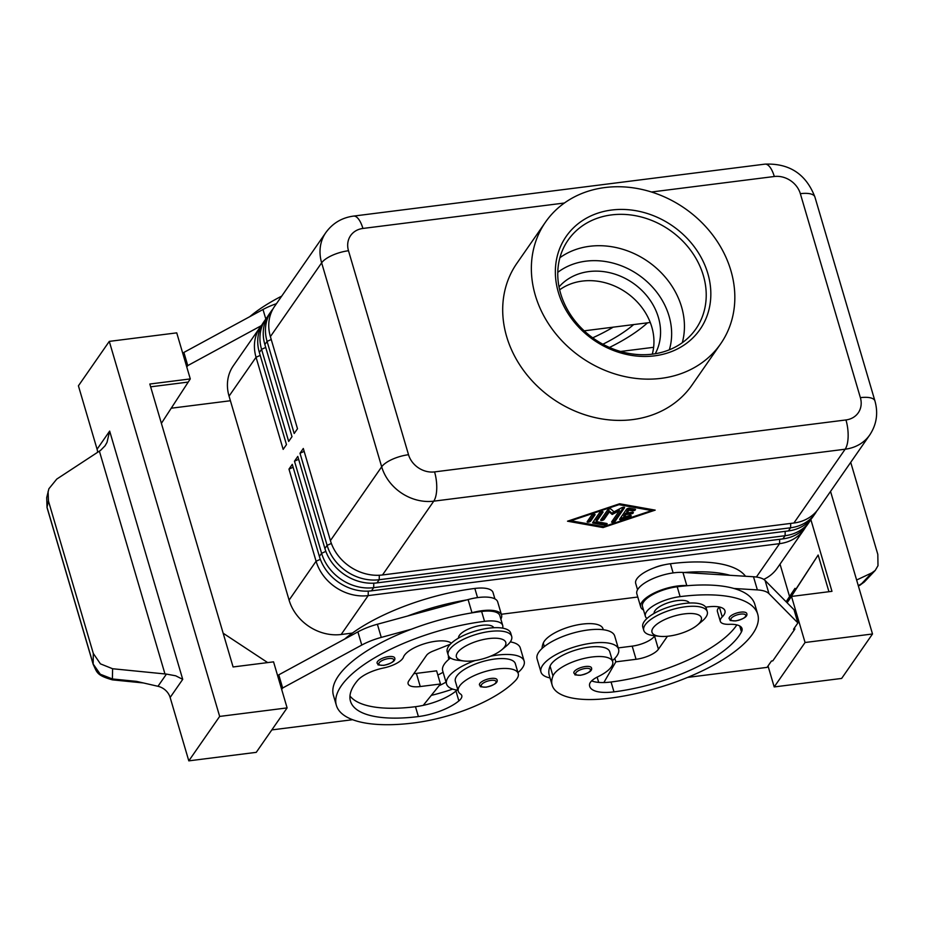 <?xml version="1.0" encoding="UTF-8"?>
<svg xmlns="http://www.w3.org/2000/svg" width="925" height="925" viewBox="0 0 925 925"><rect width="100%" height="100%" fill="white"/><g stroke="black" fill="none" stroke-linecap="round" stroke-linejoin="round"><path stroke-width="1.39" d="M388.65 656.611A9.192 3.318 -16.4 0 1 394.721 657.987C395.715 660.808 392.061 663.271 383.771 665.376C374.394 664.821 379.689 664.936 377.076 663.179A9.192 3.318 -16.4 0 1 380.221 659.375A9.192 3.318 -16.4 0 1 388.65 656.611M457.702 689.322A18.384 6.637 -16.4 0 1 456.985 690.108A40.457 14.603 -16.4 0 1 446.544 683.957A40.457 14.603 -16.4 0 1 448.255 677.216A40.457 14.603 -16.4 0 1 474.93 660.589M490.516 656.218A40.457 14.603 -16.4 0 1 524.163 661.121A40.457 14.603 -16.4 0 1 522.44 667.85A40.457 14.603 -16.4 0 1 517.954 672.602M446.544 683.957L442.67 670.798A40.457 14.603 -16.4 0 1 444.382 664.058A40.457 14.603 -16.4 0 1 450.51 657.999M510.311 641.881A40.457 14.603 -16.4 0 1 520.289 647.951L524.163 661.121M502.564 628.133A27.577 9.955 163.6 0 0 502.714 625.45A27.577 9.955 163.6 0 0 501.223 623.346A27.577 9.955 163.6 0 0 484.527 621.334A117.683 42.492 163.6 0 0 336.365 705.359A117.683 42.492 163.6 0 0 413.972 722.922A86.985 31.404 163.6 0 0 515.294 680.742A31.253 11.285 163.6 0 0 518.243 673.585A31.253 11.285 163.6 0 0 493.545 669.55A31.253 11.285 163.6 0 0 461.217 684.072A31.253 11.285 163.6 0 0 458.268 691.229A31.253 11.285 163.6 0 0 460.477 693.993A18.384 6.637 -16.4 0 1 461.783 695.612A18.384 6.637 -16.4 0 1 458.869 700.907A36.769 13.274 -16.4 0 1 418.389 716.563A102.964 37.173 -16.4 0 1 350.471 701.196A102.964 37.173 -16.4 0 1 357.674 680.384A25.738 9.296 -16.4 0 1 383.678 667.966A18.384 6.637 163.6 0 0 403.439 657.155A25.738 9.296 -16.4 0 1 425.454 643.43A25.738 9.296 -16.4 0 1 451.296 643.141A27.577 9.955 163.6 0 0 451.377 643.199M518.243 673.585L515.341 663.711A31.253 11.285 163.6 0 0 490.643 659.675A31.253 11.285 163.6 0 0 458.314 674.198A31.253 11.285 163.6 0 0 455.366 681.367L458.268 691.229M502.714 625.45L499.812 615.587A27.577 9.955 163.6 0 0 498.309 613.483A27.577 9.955 163.6 0 0 481.624 611.471A117.683 42.492 163.6 0 0 470.628 613.09A117.683 42.492 163.6 0 0 411.371 629.208A117.683 42.492 163.6 0 0 333.451 695.484L336.365 705.359M448.879 659.305L448.59 658.334A31.253 11.285 -16.4 0 1 448.556 655.975M344.667 639.071A117.683 42.492 -16.4 0 1 474.837 588.439A27.577 9.955 -16.4 0 1 491.533 590.451A27.577 9.955 -16.4 0 1 493.037 592.555L494.898 598.88M493.777 627.728A18.384 6.637 163.6 0 0 481.763 625.312A18.384 6.637 163.6 0 0 458.546 638.1M591.283 667.468A9.192 3.318 -16.4 0 1 591.491 667.885C592.532 670.718 588.878 673.18 580.542 675.273C571.245 674.66 576.772 675.181 573.858 673.076A9.192 3.318 -16.4 0 1 585.433 666.52A9.192 3.318 -16.4 0 1 591.283 667.468M382.499 574.968L433.756 501.165L845.149 449.215A44.134 37.543 34.8 0 0 869.778 434.912L818.521 508.715A44.134 37.543 -145.2 0 1 793.893 523.018L382.499 574.968A44.134 37.543 -145.2 0 1 350.483 567.025A44.134 37.543 -145.2 0 1 330.422 540.605L303.308 448.486L300.001 453.25L327.115 545.357A44.134 37.543 34.8 0 0 347.176 571.777A44.134 37.543 34.8 0 0 379.192 579.732L790.586 527.782A44.134 37.543 34.8 0 0 815.214 513.479L813.006 516.647A44.134 37.543 -145.2 0 1 788.389 530.95L376.984 582.9A44.134 37.543 -145.2 0 1 344.979 574.957A44.134 37.543 -145.2 0 1 324.906 548.537L297.792 456.418L294.485 461.182L321.599 553.3A44.134 37.543 34.8 0 0 341.672 579.721A44.134 37.543 34.8 0 0 373.677 587.664L785.082 535.714A44.134 37.543 34.8 0 0 809.699 521.411L807.502 524.591A44.134 37.543 -145.2 0 1 782.874 538.893L371.48 590.844A44.134 37.543 -145.2 0 1 339.463 582.889A44.134 37.543 -145.2 0 1 319.391 556.468L292.277 464.362L288.97 469.114L316.084 561.232A44.134 37.543 34.8 0 0 336.157 587.653A44.134 37.543 34.8 0 0 368.173 595.607L779.567 543.657A44.134 37.543 34.8 0 0 804.195 529.343A44.134 37.543 34.8 0 0 804.773 528.476A44.134 37.543 34.8 0 0 805.733 526.892M320.339 559.324L316.084 561.232L289.086 600.117A44.134 37.543 34.8 0 0 309.147 626.537A44.134 37.543 34.8 0 0 341.163 634.492L368.173 595.607L368.289 591.121M763.726 579.385A44.134 37.543 34.8 0 0 777.185 568.227L804.195 529.343M809.699 521.411A44.134 37.543 34.8 0 0 810.288 520.544A44.134 37.543 34.8 0 0 811.248 518.96M815.214 513.479A44.134 37.543 34.8 0 0 815.804 512.6A44.134 37.543 34.8 0 0 816.763 511.016M262.041 324.675A44.134 37.543 34.8 0 0 260.272 326.976A44.134 37.543 34.8 0 0 259.694 327.855A44.134 37.543 34.8 0 0 256.052 357.258L283.166 449.377L286.472 444.613L259.358 352.506A44.134 37.543 -145.2 0 1 263.001 323.091A44.134 37.543 -145.2 0 1 263.579 322.212L265.787 319.044A44.134 37.543 34.8 0 0 265.197 319.911A44.134 37.543 34.8 0 0 261.567 349.326L288.681 441.445L291.988 436.681L264.874 344.562A44.134 37.543 -145.2 0 1 268.504 315.147A44.134 37.543 -145.2 0 1 269.094 314.28L271.303 311.112A44.134 37.543 34.8 0 0 270.713 311.979A44.134 37.543 34.8 0 0 267.082 341.394L294.185 433.501L297.492 428.749L270.389 336.631A44.134 37.543 -145.2 0 1 274.02 307.216A44.134 37.543 -145.2 0 1 274.609 306.348L325.866 232.545A44.134 37.543 34.8 0 0 325.276 233.412A44.134 37.543 34.8 0 0 321.646 262.827L381.678 466.801A44.134 37.543 34.8 0 0 401.739 493.222A44.134 37.543 34.8 0 0 433.756 501.165A22.061 8.429 82.8 0 0 436.739 488.654A22.061 8.429 82.8 0 0 434.565 471.9A22.061 18.777 -145.2 0 1 408.526 454.718A22.061 7.967 163.6 0 0 392.281 459.32A22.061 7.967 163.6 0 0 381.678 466.801L330.422 540.605M260.272 326.976L233.262 365.861A44.134 37.543 34.8 0 0 232.684 366.739A44.134 37.543 34.8 0 0 229.053 396.143L256.052 357.258L260.214 355.397M273.06 308.8A44.134 37.543 34.8 0 0 271.303 311.112M267.545 316.743A44.134 37.543 34.8 0 0 265.787 319.044M697.242 625.196L701.948 621.299A33.092 11.944 163.6 0 0 707.267 611.702A33.092 11.944 163.6 0 0 685.437 606.765A33.092 11.944 163.6 0 0 643.765 630.388A33.092 11.944 163.6 0 0 653.443 635.579L659.502 636.296A25.738 9.296 163.6 0 0 668.96 636.099A25.738 9.296 163.6 0 0 697.242 625.196A25.738 9.296 163.6 0 0 684.396 613.888A25.738 9.296 163.6 0 0 655.374 625.439A25.738 9.296 163.6 0 0 659.502 636.296M707.267 611.702L706.295 608.407A33.092 11.944 163.6 0 0 684.465 603.47A33.092 11.944 163.6 0 0 642.794 627.104L643.765 630.388M653.987 567.892A18.384 6.637 -16.4 0 1 664.821 564.701M463.922 660.993L457.852 660.277A33.092 11.944 -16.4 0 1 448.186 655.085A33.092 11.944 -16.4 0 1 489.857 631.463A33.092 11.944 -16.4 0 1 511.687 636.4A33.092 11.944 -16.4 0 1 506.368 645.997L501.662 649.893A25.738 9.296 -16.4 0 1 473.38 660.797A25.738 9.296 -16.4 0 1 463.922 660.993A25.738 9.296 -16.4 0 1 459.794 650.136A25.738 9.296 -16.4 0 1 488.816 638.585A25.738 9.296 -16.4 0 1 501.662 649.893M448.186 655.085L447.214 651.801A33.092 11.944 -16.4 0 1 488.886 628.168A33.092 11.944 -16.4 0 1 510.716 633.105L511.687 636.4M689.356 603.031A18.384 6.637 163.6 0 0 677.354 600.614A18.384 6.637 163.6 0 0 654.981 610.673A18.384 6.637 163.6 0 0 654.125 613.402M745.504 576.263A117.683 42.492 163.6 0 0 670.428 563.741A27.577 9.955 163.6 0 0 647.454 570.76A27.577 9.955 163.6 0 0 635.695 583.432L637.556 589.757M603.262 629.74L602.984 628.757A31.253 11.285 163.6 0 0 574.009 625.635A31.253 11.285 163.6 0 0 543.287 643.083A86.985 31.404 163.6 0 0 542.038 648.494M646.957 618.501A27.577 9.955 -16.4 0 1 645.384 616.327A27.577 9.955 -16.4 0 1 657.143 603.655A27.577 9.955 -16.4 0 1 680.106 596.637A117.683 42.492 -16.4 0 1 757.725 614.2A117.683 42.492 -16.4 0 1 609.552 698.225A86.985 31.404 -16.4 0 1 552.19 685.24A86.985 31.404 -16.4 0 1 552.977 675.978A31.253 11.285 -16.4 0 1 583.698 658.531A31.253 11.285 -16.4 0 1 612.662 661.653A31.253 11.285 -16.4 0 1 612.385 664.982A31.253 11.285 -16.4 0 1 598.163 676.603A18.384 6.637 163.6 0 0 589.537 684.407A36.769 13.274 163.6 0 0 589.711 686.385A36.769 13.274 163.6 0 0 613.969 691.865A102.964 37.173 163.6 0 0 741.457 631.914A25.738 9.296 163.6 0 0 742 628.526A25.738 9.296 163.6 0 0 729.351 624.317A18.384 6.637 -16.4 0 1 720.309 621.311A18.384 6.637 -16.4 0 1 722.24 616.906A25.738 9.296 163.6 0 0 724.946 610.72A25.738 9.296 163.6 0 0 705.729 607.205M645.384 616.327L642.47 606.465A27.577 9.955 -16.4 0 1 654.241 593.792A27.577 9.955 -16.4 0 1 677.204 586.774A117.683 42.492 -16.4 0 1 687.842 585.664L686.801 585.594A29.415 10.626 163.6 0 0 655.374 592.428A29.415 10.626 163.6 0 0 640.713 606.985A29.415 10.626 163.6 0 0 643.522 610.014M612.373 660.681A40.457 14.603 163.6 0 0 616.859 655.929A40.457 14.603 163.6 0 0 618.582 649.188A40.457 14.603 163.6 0 0 583.86 644.517A40.457 14.603 163.6 0 0 542.674 665.295A40.457 14.603 163.6 0 0 540.963 672.036A40.457 14.603 163.6 0 0 550.04 677.944M618.582 649.188L614.709 636.03A40.457 14.603 163.6 0 0 579.987 631.359A40.457 14.603 163.6 0 0 538.801 652.137A40.457 14.603 163.6 0 0 537.09 658.878L540.963 672.036M746.544 613.113A9.192 3.318 -16.4 0 1 746.764 613.529C747.805 616.362 744.151 618.825 735.814 620.918C726.518 620.305 732.033 620.814 729.131 618.721A9.192 3.318 -16.4 0 1 740.705 612.153A9.192 3.318 -16.4 0 1 746.544 613.113M491.013 678.441A9.192 3.318 -16.4 0 1 497.072 679.806C498.066 682.627 494.413 685.09 486.122 687.194C476.757 686.651 482.041 686.766 479.439 684.997A9.192 3.318 -16.4 0 1 482.584 681.193A9.192 3.318 -16.4 0 1 491.013 678.441M188.804 760.859L256.248 752.349L287.108 707.903L219.664 716.424L188.804 760.859L170.142 697.473L182.722 679.355L109.659 431.096L107.011 442.393L105.057 445.804L100.594 450.348L56.783 479.069L48.898 488.747L46.712 497.604L47.025 507.282A7.354 2.659 163.6 0 0 47.059 507.663L46.712 497.604M97.611 452.313A14.708 12.511 34.8 0 0 97.079 449.215L78.417 385.817L109.289 341.383L176.733 332.861L190.284 378.915L161.389 423.349M143.387 682.951L112.376 679.852L112.607 668.74L166.442 674.094L157.967 686.292L136.542 681.378L112.457 678.973L100.282 674.221L93.159 664.023L47.025 507.282L48.435 500.968L48.1 491.395M182.722 679.355L175.715 675.805L166.442 674.094M850.722 462.35L877.813 554.387L877.998 565.672L875.247 570.401L871.836 572.864L860.897 584.461A7.354 5.076 64.8 0 1 859.776 585.294A7.354 5.076 64.8 0 1 859.764 585.294L858.365 585.953M875.247 570.401L864.262 582.045L858.296 585.687M170.142 697.473A14.708 12.511 34.8 0 0 165.61 690.351A14.708 12.511 34.8 0 0 157.967 686.292M112.607 668.74L100.432 663.861L93.309 653.455L48.435 500.968M93.217 664.485A7.354 2.659 -16.4 0 1 93.194 664.416A7.354 2.659 -16.4 0 1 93.194 664.404A7.354 2.659 -16.4 0 1 93.159 664.023L93.309 653.455M559.024 286.912A58.842 50.066 -145.2 0 1 588.947 271.568A58.842 50.066 -145.2 0 1 647.165 296.243A58.842 50.066 -145.2 0 1 655.247 353.732M652.287 354.159A58.842 50.066 34.8 0 0 636.805 301.515A58.842 50.066 34.8 0 0 582.334 281.084A58.842 50.066 34.8 0 0 559.648 289.826M654.553 355.847A81.493 69.34 -145.2 0 1 558.365 292.369A81.493 69.34 -145.2 0 1 611.633 210.033A81.493 69.34 -145.2 0 1 707.822 273.499A81.493 69.34 -145.2 0 1 654.553 355.847M652.483 354.136A77.816 66.207 -145.2 0 1 573.269 318.639A77.816 66.207 -145.2 0 1 568.077 240.142A77.816 66.207 -145.2 0 1 611.506 214.912A77.816 66.207 -145.2 0 1 690.709 250.409A77.816 66.207 -145.2 0 1 695.901 328.918A77.816 66.207 -145.2 0 1 652.483 354.136M559.903 257.705A77.816 66.207 -145.2 0 1 589.722 246.281A77.816 66.207 -145.2 0 1 681.563 306.88A77.816 66.207 -145.2 0 1 682.292 342.712M605.019 187.532A106.641 90.731 -145.2 0 1 713.568 236.187A106.641 90.731 -145.2 0 1 720.691 343.776A106.641 90.731 -145.2 0 1 661.178 378.348A106.641 90.731 -145.2 0 1 552.618 329.693A106.641 90.731 -145.2 0 1 545.507 222.104A106.641 90.731 -145.2 0 1 605.019 187.532M720.691 343.776L692.027 385.043A106.641 90.731 -145.2 0 1 632.515 419.615A106.641 90.731 -145.2 0 1 523.955 370.96A106.641 90.731 -145.2 0 1 516.844 263.371L545.507 222.104M856.619 580.021L871.836 572.864M768.028 665.954L774.202 686.94L841.646 678.43L872.506 633.983L830.546 491.406M219.664 716.424L109.289 341.383M150.636 386.823L188.076 382.094M287.108 707.903L273.557 661.849L233.088 666.96L149.815 384.025L190.284 378.915M267.672 662.589L223.156 633.22M352.622 719.708L271.834 729.906M281.662 689.414L282.645 688.003L361.767 645.06A36.769 13.274 -16.4 0 1 381.262 637.406L411.371 629.208M230.406 400.745L171.171 408.226M186.781 367.005L187.763 365.595L261.174 325.739M789.534 596.452L780.029 564.146M774.202 686.94L805.062 642.505L872.506 633.983M786.111 601.759L795.003 588.358L795.431 589.803M787.071 602.718L818.151 555.023L828.95 591.711M810.867 519.619L831.968 591.329L791.511 596.44L787.117 602.765M786.25 601.897L795.003 588.358M789.303 599.62L818.151 555.023M805.062 642.505L791.511 596.44M687.599 677.401L767.045 667.376L771.45 661.028L772.803 660.855L794.841 629.116L794.482 627.867M794.841 629.116L793.5 629.278L797.905 622.93L768.964 593.63A36.769 13.274 163.6 0 0 757.367 589.907L733.941 588.473A117.683 42.492 -16.4 0 1 754.823 604.337L757.725 614.2M620.582 351.477L653.628 347.303M592.705 337.822A102.964 37.173 163.6 0 0 613.171 327.172M633.66 324.583A102.964 37.173 -16.4 0 1 602.892 344.227M609.482 347.453A117.683 42.492 163.6 0 0 647.523 322.825M667.434 636.273L658.427 649.234A18.384 6.637 -16.4 0 1 636.065 659.294L615.83 661.849L603.852 682.546A36.769 13.274 163.6 0 0 611.067 682.003A102.964 37.173 163.6 0 0 736.843 624.907M720.309 621.311L717.407 611.448A18.384 6.637 -16.4 0 1 719.338 607.031A25.738 9.296 163.6 0 0 719.372 606.997M797.905 622.93L794.032 609.772L765.091 580.472A36.769 13.274 163.6 0 0 753.493 576.749L682.928 572.436A29.415 10.626 163.6 0 0 651.501 579.27A29.415 10.626 163.6 0 0 636.839 593.827L640.713 606.985M654.784 635.741L654.553 636.076A18.384 6.637 -16.4 0 1 632.191 646.136L618.201 647.905M615.83 661.849L614.813 658.403M598.695 682.396L597.134 677.123M687.842 585.664A117.683 42.492 -16.4 0 1 733.941 588.473M591.642 680.904A36.769 13.274 163.6 0 0 603.852 682.546M683.968 572.506A117.683 42.492 -16.4 0 1 730.068 575.315M552.19 685.24L549.277 675.366A86.985 31.404 -16.4 0 1 550.063 666.116A31.253 11.285 -16.4 0 1 580.784 648.668A31.253 11.285 -16.4 0 1 609.76 651.79L612.662 661.653M603.088 527.562L567.511 521.203L619.611 503.767L655.189 510.126L603.088 527.562L602.765 526.475M650.275 322.478L584.195 330.826M289.086 600.117L229.053 396.143M304.152 451.377L300.001 453.25M298.648 459.309L294.485 461.182M293.132 467.252L288.97 469.114M637.788 597.03L501.338 614.258M352.413 633.07L341.163 634.492M619.715 519.11L626.583 509.236A1.838 0.659 -16.4 0 1 629.59 508.23L635.059 509.201A1.838 0.659 -16.4 0 1 635.498 509.478A1.838 0.659 -16.4 0 1 634.457 510.45A1.838 0.659 -16.4 0 1 632.423 510.797L629 510.184L627.069 512.959L632.133 512.311A1.838 0.659 -16.4 0 1 633.347 512.589A1.838 0.659 -16.4 0 1 631.023 513.907L625.971 514.543L624.04 517.318L629.058 515.641A1.838 0.659 -16.4 0 1 631.185 515.699A1.838 0.659 -16.4 0 1 629.786 516.798L621.773 519.48A1.838 0.659 -16.4 0 1 619.646 519.422A1.838 0.659 -16.4 0 1 619.715 519.11M620.212 518.405A1.838 0.659 163.6 0 0 621.38 518.162L624.04 517.283L623.658 516L625.577 513.225L630.642 512.589A1.838 0.659 163.6 0 0 631.486 512.392M625.971 514.543L625.577 513.225M627.069 512.959L626.688 511.641L628.607 508.866L632.029 509.478A1.838 0.659 163.6 0 0 634.238 509.062M629 510.184L628.607 508.866M587.745 520.868A1.838 0.659 163.6 0 0 590.231 519.838L594.104 514.265M590.613 521.145A1.838 0.659 -16.4 0 1 588.751 522.093A1.838 0.659 -16.4 0 1 587.167 521.885A1.838 0.659 -16.4 0 1 587.248 521.573L591.607 515.294A1.838 0.659 -16.4 0 1 593.48 514.346A1.838 0.659 -16.4 0 1 595.064 514.554A1.838 0.659 -16.4 0 1 594.983 514.867L590.613 521.145L590.231 519.838M651.813 510.554L618.975 504.68L570.887 520.775L603.724 526.649L651.813 510.554L651.489 509.467M570.887 520.775L570.69 520.139M618.975 504.68L618.79 504.044M569.939 520.393L570.817 520.544M651.616 509.883L652.368 509.629M593.11 523.099A1.838 0.659 -16.4 0 1 592.659 522.822A1.838 0.659 -16.4 0 1 592.74 522.521L599.608 512.635A1.838 0.659 -16.4 0 1 601.481 511.698A1.838 0.659 -16.4 0 1 603.054 511.907A1.838 0.659 -16.4 0 1 602.973 512.219L596.428 521.642L606.696 523.469A1.838 0.659 -16.4 0 1 607.135 523.747A1.838 0.659 -16.4 0 1 606.095 524.706A1.838 0.659 -16.4 0 1 604.048 525.065L593.11 523.099L592.879 522.324M593.191 521.873L603.667 523.747A1.838 0.659 163.6 0 0 605.863 523.319M596.428 521.642L596.047 520.324L602.094 511.606M601.227 519.156A1.838 0.659 163.6 0 0 603.724 518.127L608.939 510.6L611.783 513.155L619.056 509.328L619.449 510.646L612.177 514.473L609.332 511.918L604.106 519.445A1.838 0.659 -16.4 0 1 602.233 520.393A1.838 0.659 -16.4 0 1 600.66 520.174A1.838 0.659 -16.4 0 1 600.73 519.873L607.621 509.953A1.838 0.659 -16.4 0 1 609.298 509.062A1.838 0.659 -16.4 0 1 610.986 509.097L614.015 511.814L621.773 507.733A1.838 0.659 -16.4 0 1 624.56 507.524A1.838 0.659 -16.4 0 1 624.479 507.825L615.079 521.376A1.838 0.659 -16.4 0 1 613.206 522.313A1.838 0.659 -16.4 0 1 611.622 522.105A1.838 0.659 -16.4 0 1 611.702 521.793L619.449 510.646M609.332 511.918L608.939 510.6M612.177 514.473L611.783 513.155M612.2 521.087A1.838 0.659 163.6 0 0 614.686 520.058L623.6 507.224M437.849 675.042A36.769 13.274 163.6 0 0 443.098 672.232M466.755 599.932A117.683 42.492 163.6 0 0 407.497 616.05L468.096 599.562A29.415 10.626 -16.4 0 1 497.696 601.909L501.57 615.067A29.415 10.626 -16.4 0 1 500.853 619.137M446 682.107A36.769 13.274 -16.4 0 1 439.121 685.679M431.281 695.392A86.985 31.404 163.6 0 0 452.707 689.09M456.985 690.108A18.384 6.637 -16.4 0 1 455.967 691.044A36.769 13.274 -16.4 0 1 423.245 705.359A36.769 13.274 -16.4 0 1 415.475 706.7A102.964 37.173 -16.4 0 1 349.974 695.982M450.302 644.251L432.958 651.131A11.031 3.978 163.6 0 0 426.529 655.351L408.896 680.742A18.384 6.637 163.6 0 0 408.122 683.806A18.384 6.637 163.6 0 0 420.251 686.547L440.473 683.991L423.245 705.359M470.628 613.09L471.97 612.732A29.415 10.626 -16.4 0 1 501.57 615.067M282.645 688.003L278.772 674.834L357.894 631.891A36.769 13.274 -16.4 0 1 377.388 624.248L407.497 616.05M277.789 676.256L278.772 674.834M440.473 683.991L436.6 670.833L416.377 673.388A18.384 6.637 163.6 0 1 413.845 673.62M281.709 296.116A117.683 42.492 163.6 0 0 249.785 316.662M182.907 353.847L183.89 352.425L263.001 309.493A36.769 13.274 -16.4 0 1 276.448 303.689M183.89 352.425L187.763 365.595M669.33 349.812A70.462 59.952 34.8 0 0 669.041 316.049A70.462 59.952 34.8 0 0 585.883 261.174A70.462 59.952 34.8 0 0 557.775 272.343M383.967 665.225A7.724 2.787 163.6 0 0 393.368 661.005A7.724 2.787 163.6 0 0 388.604 658.565A7.724 2.787 163.6 0 0 381.516 660.878A7.724 2.787 163.6 0 0 378.972 664.289A7.724 2.787 163.6 0 0 383.967 665.225M474.837 588.439L477.543 597.619M585.375 668.463A7.724 2.787 -16.4 0 1 590.289 669.272A7.724 2.787 -16.4 0 1 588.138 672.625A7.724 2.787 -16.4 0 1 580.75 675.134A7.724 2.787 -16.4 0 1 575.986 672.695A7.724 2.787 -16.4 0 1 585.375 668.463M779.683 539.298L779.567 543.657L756.384 577.038M371.48 590.844L373.677 587.664L373.804 583.178M785.198 531.355L785.082 535.714L782.874 538.893M319.391 556.468L321.599 553.3L325.854 551.381M376.984 582.9L379.192 579.732L379.319 575.246M790.713 523.423L790.586 527.782L788.389 530.95M324.906 548.537L327.115 545.357L331.37 543.449M651.489 192.007L774.306 176.502A22.061 18.777 -145.2 0 1 800.345 193.683L860.377 397.658A22.061 7.967 163.6 0 1 872.749 398.64A22.061 7.967 163.6 0 1 874.934 400.953C878.345 413.151 876.634 424.471 869.778 434.912A44.134 37.543 34.8 0 0 870.367 434.045M860.377 397.658A22.061 18.777 -145.2 0 1 845.959 419.95A22.061 8.429 -97.2 0 1 848.132 436.704A22.061 8.429 -97.2 0 1 845.149 449.215L793.893 523.018M408.526 454.718L348.494 250.744A22.061 18.777 -145.2 0 1 362.912 228.452A22.061 8.429 -97.2 0 0 356.865 217.282A22.061 8.429 -97.2 0 0 353.535 216.092L764.929 164.141A22.061 8.429 82.8 0 1 768.259 165.332A22.061 8.429 82.8 0 1 774.306 176.502M874.934 400.953L814.902 196.979A22.061 7.967 163.6 0 0 812.717 194.666A22.061 7.967 163.6 0 0 800.345 193.683M348.494 250.744A22.061 7.967 163.6 0 0 332.248 255.346A22.061 7.967 163.6 0 0 321.646 262.827L270.389 336.631M543.287 643.083L544.316 646.552M677.204 586.774L680.106 596.637M740.647 614.107A7.724 2.787 -16.4 0 1 745.562 614.905A7.724 2.787 -16.4 0 1 743.411 618.27A7.724 2.787 -16.4 0 1 736.022 620.779A7.724 2.787 -16.4 0 1 731.247 618.339A7.724 2.787 -16.4 0 1 740.647 614.107M486.33 687.055A7.724 2.787 163.6 0 0 495.731 682.823A7.724 2.787 163.6 0 0 490.955 680.384A7.724 2.787 163.6 0 0 483.879 682.708A7.724 2.787 163.6 0 0 481.324 686.119A7.724 2.787 163.6 0 0 486.33 687.055M109.659 431.096L97.079 449.215M99.391 451.146L164.974 673.978M362.912 228.452L564.412 203.014M845.959 419.95L434.565 471.9M658.427 649.234L654.553 636.076M636.065 659.294L632.191 646.136M768.964 593.63L765.091 580.472M757.367 589.907L753.493 576.749M686.801 585.594L682.928 572.436M550.063 666.116L552.977 675.978M611.067 682.003L613.969 691.865M739.711 625.971L741.457 631.914M719.338 607.031L722.24 616.906M670.428 563.741L673.122 572.922M271.233 339.521L267.082 341.394L264.874 344.562M259.358 352.506L261.567 349.326L265.729 347.453M621.773 519.48L621.38 518.162M629.786 516.798L629.416 515.537M631.023 513.907L630.642 512.589M632.423 510.797L632.029 509.478M604.048 525.065L603.667 523.747M604.106 519.445L603.724 518.127M615.079 521.376L614.686 520.058M481.624 611.471L484.527 621.334M415.475 706.7L418.389 716.563M455.967 691.044L458.869 700.907M471.97 612.732L468.096 599.562M381.262 637.406L377.388 624.248M361.767 645.06L357.894 631.891M420.251 686.547L416.377 673.388M263.001 309.493L265.81 319.009M93.194 664.416L47.059 507.663M112.376 679.84C95.992 675.192 97.137 672.163 93.194 664.404M859.776 585.282L864.251 582.045M353.535 216.092C341.915 217.676 332.688 223.168 325.866 232.545M764.929 164.141C789.395 163.135 806.045 174.085 814.902 196.979"/></g></svg>
